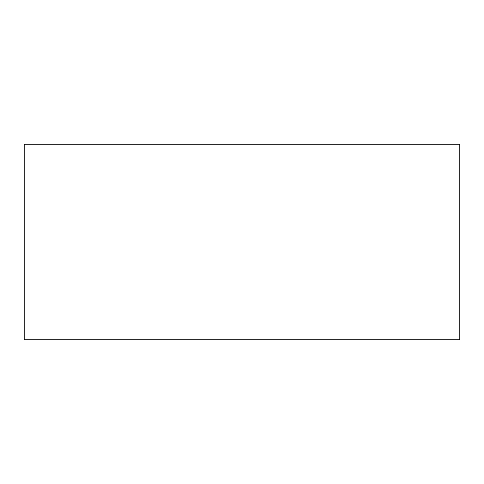 <?xml version="1.0" encoding="UTF-8"?>
<svg xmlns="http://www.w3.org/2000/svg" width="484" height="484" viewBox="0 0 484 484"><rect width="100%" height="100%" fill="white"/><g stroke="black" fill="none" stroke-linecap="round" stroke-linejoin="round"><path stroke-width="0.73" d="M24.2 339.786L24.2 144.214L459.8 144.214L459.8 339.786L24.2 339.786L459.8 339.786L459.8 144.214L24.2 144.214L24.2 339.786"/></g></svg>
